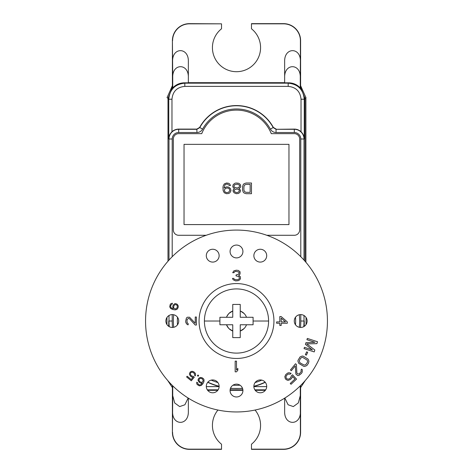 <?xml version="1.0" encoding="UTF-8"?>
<svg xmlns="http://www.w3.org/2000/svg" width="473" height="473" viewBox="0 0 473 473"><rect width="100%" height="100%" fill="white"/><g stroke="black" fill="none" stroke-linecap="round" stroke-linejoin="round"><path stroke-width="0.71" d="M305.895 97.243A16.153 16.153 0 0 1 305.901 97.663L305.901 262.255L305.901 97.562L305.014 98.443L305.014 261.22L305.014 98.443L300.597 87.387L305.014 98.443L304.24 99.224C303.288 89.474 297.937 84.123 288.193 83.171L184.807 83.171L184.452 82.816C179.835 82.876 175.926 84.572 172.728 87.907L172.728 77.336C172.332 63.116 188.733 63.175 188.355 77.401L188.355 82.816L184.452 82.816M301.029 131.725C303.193 133.894 304.263 136.319 304.24 138.997L304.003 138.997A9.691 9.691 0 0 0 294.312 129.306L294.312 129.099A9.898 9.898 0 0 1 301.029 131.725L301.029 99.224C300.266 91.425 295.986 87.15 288.193 86.382L184.807 86.382L184.807 83.171C175.063 84.123 169.712 89.474 168.76 99.224L167.986 98.443L167.986 261.226L167.986 98.443L172.403 87.387L167.986 98.443L167.099 97.562L172.403 85.643M305.901 97.562L300.597 85.643M167.099 97.562L167.099 97.663A16.153 16.153 0 0 1 167.105 97.243M166.963 317.466L166.957 324.567M306.043 324.567L306.037 317.466M172.403 387.629L167.744 380.534M305.256 380.534L300.597 387.629M188.355 77.401L188.355 61.455C188.727 47.099 172.207 47.022 172.592 61.384L172.403 40.672L172.403 87.582L172.728 87.907M294.312 129.099L276.049 129.306L273.228 127.627A41.784 41.784 0 0 0 199.772 127.627L196.951 129.306L178.688 129.306A9.691 9.691 0 0 0 168.997 138.997L168.76 138.997C168.66 136.478 169.73 134.054 171.971 131.725A9.898 9.898 0 0 1 178.688 129.099L196.827 129.099L199.647 127.432L202.592 129.159C201.327 131.311 199.446 132.428 196.951 132.517L178.688 132.517A6.48 6.48 0 0 0 172.207 138.997L168.997 138.997L168.997 260.085M199.647 127.432A41.991 41.991 0 0 1 273.353 127.432L276.173 129.099M253.865 386.465A67.71 67.71 0 0 0 265.264 382.314M207.736 382.314A67.71 67.71 0 0 0 219.135 386.465M299.308 314.752A63.122 63.122 0 0 1 299.308 327.286M173.692 327.286A63.122 63.122 0 0 1 173.692 314.752M266.819 235.282L294.312 235.282A5.351 5.351 0 0 0 299.663 229.937L299.663 138.997A5.351 5.351 0 0 0 294.312 133.646L271.266 133.646A37.444 37.444 0 0 0 201.735 133.646L178.688 133.646A5.351 5.351 0 0 0 173.337 138.997L173.337 229.937A5.351 5.351 0 0 0 178.688 235.282L206.181 235.282M184.032 144.348L184.032 224.586L288.968 224.586L288.968 144.348L184.032 144.348M251.476 183.01L246.131 183.01L244.121 183.69L243.228 184.6L242.56 186.652L242.56 190.063L243.228 192.115L244.121 193.025L246.131 193.705L251.476 193.705L251.476 183.01M238.995 188.473L240.331 187.562L240.781 186.421L240.331 184.6L239.663 183.92L238.552 183.234L236.098 183.01L234.986 183.234L233.201 184.6L232.757 186.421L233.201 187.562L234.537 188.473L233.426 189.383L232.976 190.974L234.094 192.795L236.323 193.705L238.327 193.481L239.444 192.795L240.113 192.115L240.556 190.294L238.995 188.473M230.528 185.511L229.636 183.92L228.518 183.234L226.514 183.01L224.285 183.92L223.173 185.966L222.949 187.562L223.173 190.749L224.285 192.795L226.514 193.705L228.743 193.481L229.86 192.795L230.972 190.749L230.528 188.697L228.743 187.107L226.514 186.876L224.06 188.018L224.953 184.831L226.289 184.145L227.631 184.145L229.411 185.511L230.528 185.511M250.14 192.34L246.131 192.34L244.571 191.66L243.902 190.063L243.902 186.652L244.571 185.055L246.131 184.375L250.14 184.375L250.14 192.34M237.215 184.145L238.995 184.831L239.663 185.741L238.995 187.332L237.215 188.018L234.537 187.332L233.869 186.421L234.537 184.831L237.215 184.145M236.323 192.57L234.537 191.66L234.094 190.518L235.43 189.153L238.102 189.153L238.995 189.839L239.444 190.974L238.102 192.34L236.323 192.57M224.285 190.063L225.621 188.242L227.85 188.018L229.192 188.697L229.86 190.518L228.518 192.34L226.289 192.57L224.953 191.884L224.285 190.063M196.827 129.099L196.951 132.517M188.355 82.68L284.645 82.68M300.272 87.907L300.272 77.336C300.674 63.157 284.297 63.122 284.645 77.401L284.645 82.816L288.548 82.816C293.165 82.876 297.074 84.572 300.272 87.907L300.597 87.582L300.597 40.672A17.022 17.022 0 0 0 283.575 23.65L251.476 23.65L251.476 28.782A24.07 24.07 0 0 1 254.155 63.991A24.07 24.07 0 0 1 218.845 63.991A24.07 24.07 0 0 1 221.524 28.782L221.524 23.839L189.425 23.839A16.839 16.839 0 0 0 172.592 40.672M251.476 23.839L283.575 23.839A16.839 16.839 0 0 1 300.408 40.672L300.408 61.384C300.828 47.093 284.297 47.04 284.645 61.455L284.645 77.401M221.524 23.839L189.425 23.65A17.022 17.022 0 0 0 172.403 40.672M304.003 326.518L304.24 321.019L304.24 326.37M230.434 388.457L242.566 388.457M168.997 315.521L168.997 326.518M207.659 390.32L217.769 390.32M230.085 390.32L242.915 390.32M255.231 390.32L265.341 390.32M188.159 398.047L184.884 404.776L179.657 406.585L174.691 402.955L172.728 395.665L172.728 385.85M217.941 410.044A24.07 24.07 0 0 0 221.524 444.218L221.524 449.35L189.425 449.35A17.022 17.022 0 0 1 172.403 432.328L172.403 385.525M172.403 432.328L172.592 411.616C172.172 425.907 188.703 425.96 188.355 411.545L188.355 398.165M300.597 385.525L300.597 432.328A17.022 17.022 0 0 1 283.575 449.35L251.476 449.35L251.476 444.218A24.07 24.07 0 0 0 255.059 410.044M300.272 385.85L300.408 432.328A16.839 16.839 0 0 1 283.575 449.161L251.476 449.161M284.841 398.047L288.104 404.764L293.331 406.585L298.309 402.955L300.272 395.665M300.408 411.616C300.781 425.978 284.267 425.895 284.645 411.545L284.645 398.165M221.524 449.161L189.425 449.161A16.839 16.839 0 0 1 172.592 432.328M236.5 411.953A90.94 90.94 0 0 0 327.44 321.019A90.94 90.94 0 0 0 236.5 230.079A90.94 90.94 0 0 0 145.56 321.019A90.94 90.94 0 0 0 236.5 411.953M253.865 386.364A6.421 6.421 0 0 0 260.286 392.785A6.421 6.421 0 0 0 266.701 386.364A6.421 6.421 0 0 0 260.286 379.943A6.421 6.421 0 0 0 253.865 386.364M230.079 390.556A6.421 6.421 0 0 0 236.5 396.977A6.421 6.421 0 0 0 242.921 390.556A6.421 6.421 0 0 0 236.5 384.141A6.421 6.421 0 0 0 230.079 390.556M206.299 386.364A6.421 6.421 0 0 0 212.714 392.785A6.421 6.421 0 0 0 219.135 386.364A6.421 6.421 0 0 0 212.714 379.943A6.421 6.421 0 0 0 206.299 386.364M165.887 321.019A6.421 6.421 0 0 0 172.308 327.44A6.421 6.421 0 0 0 178.729 321.019A6.421 6.421 0 0 0 172.308 314.598A6.421 6.421 0 0 0 165.887 321.019M294.271 321.019A6.421 6.421 0 0 0 300.692 327.44A6.421 6.421 0 0 0 307.113 321.019A6.421 6.421 0 0 0 300.692 314.598A6.421 6.421 0 0 0 294.271 321.019M253.865 255.674A6.421 6.421 0 0 0 260.286 262.089A6.421 6.421 0 0 0 266.701 255.674A6.421 6.421 0 0 0 260.286 249.253A6.421 6.421 0 0 0 253.865 255.674M230.079 251.476A6.421 6.421 0 0 0 236.5 257.897A6.421 6.421 0 0 0 242.921 251.476A6.421 6.421 0 0 0 236.5 245.061A6.421 6.421 0 0 0 230.079 251.476M206.299 255.674A6.421 6.421 0 0 0 212.714 262.089A6.421 6.421 0 0 0 219.135 255.674A6.421 6.421 0 0 0 212.714 249.253A6.421 6.421 0 0 0 206.299 255.674M236.5 358.463A37.444 37.444 0 0 0 273.944 321.019A37.444 37.444 0 0 0 236.5 283.575A37.444 37.444 0 0 0 199.056 321.019A37.444 37.444 0 0 0 236.5 358.463M219.915 321.019L204.407 321.019A32.093 32.093 0 0 1 236.5 288.92A32.093 32.093 0 0 1 268.593 321.019A32.093 32.093 0 0 1 236.5 353.112A32.093 32.093 0 0 1 204.407 321.019A32.093 32.093 0 0 1 236.5 288.92A32.093 32.093 0 0 1 268.593 321.019A32.093 32.093 0 0 1 236.5 353.112A32.093 32.093 0 0 1 204.407 321.019A32.093 32.093 0 0 1 236.5 288.92A32.093 32.093 0 0 1 268.593 321.019A32.093 32.093 0 0 1 236.5 353.112A32.093 32.093 0 0 1 204.407 321.019A32.093 32.093 0 0 1 236.5 288.92A32.093 32.093 0 0 1 268.593 321.019A32.093 32.093 0 0 1 236.5 353.112A32.093 32.093 0 0 1 204.407 321.019A32.093 32.093 0 0 1 236.5 288.92A32.093 32.093 0 0 1 268.593 321.019L253.085 321.019L253.085 324.762L240.243 324.762L240.243 337.604L232.757 337.604L232.757 324.762L219.915 324.762L219.915 317.277L232.757 317.277L232.757 304.435L240.243 304.435L240.243 317.277L253.085 317.277L253.085 321.019M235.164 361.135L235.164 371.837L236.5 371.837L237.836 370.241L237.836 368.42L236.5 370.016L236.5 361.135L235.164 361.135M195.243 325.028L196.378 325.028L196.378 317.005L195.243 317.005L195.243 323.248L189.549 317.229L187.273 317.229L186.362 318.122L185.682 321.244L185.907 322.799L187.273 324.584L188.183 324.809L188.183 323.692L187.048 322.58L187.048 319.458L188.638 318.341L189.549 318.79L195.243 325.028M239.841 279.762L240.515 278.396L240.29 276.575L238.729 275.434L240.065 274.068L240.065 271.792L238.286 270.426L236.275 270.201L233.828 270.881L232.71 272.702L233.828 272.702L234.939 271.567L236.057 271.336L238.729 272.022L239.172 272.702L238.729 274.068L236.057 274.979L236.057 275.889L238.954 276.575L239.397 278.396L238.729 279.307L237.168 279.762L234.714 279.531L233.603 278.396L232.485 278.396L233.159 279.762L235.607 280.897L238.286 280.672L239.841 279.762M287.318 321.912L281.175 316.561L279.809 316.561L279.809 321.912L276.622 321.912L276.622 323.248L279.809 323.248L279.809 325.477L281.175 325.477L281.175 323.248L287.318 323.248L287.318 321.912M281.175 318.122L285.497 321.912L281.175 321.912L281.175 318.122M173.183 308.698L171.309 307.899L170.623 306.823L170.812 305.221L172.196 304.08L172.397 303.211L170.995 303.613L170.262 304.358L169.701 306.794L170.617 308.467L172.627 309.484L175.146 309.886L176.949 309.389L178.061 307.817L178.286 306.037L177.369 304.364L175.672 303.601L174.703 303.743L173.319 304.884L172.74 306.581L173.183 308.698M175.075 304.565L176.671 304.931L177.357 306.007L177.133 307.787L175.743 308.928L174.147 308.556L173.638 307.527L173.869 305.747L175.075 304.565M197.968 380.15L199.31 382.432L200.936 383.189L202.225 383.106L200.895 384.644L199.665 384.975L198.193 384.307L197.525 382.639L196.756 382.184L196.721 383.644L197.206 384.567L199.352 385.844L201.226 385.483L202.805 383.875L203.958 381.593L204.029 379.73L203.544 378.808L202.101 377.738L200.197 377.448L198.595 378.4L197.968 380.15M198.861 380.044L199.701 378.637L200.93 378.311L202.556 379.068L203.224 380.735L202.385 382.143L201.244 382.314L199.624 381.557L198.861 380.044M197.939 374.988L197.412 375.733L198.14 376.248L198.666 375.503L197.939 374.988M193.339 376.36L191.778 376.011L190.518 374.74L190.412 373.469L190.85 372.653L191.961 372.15L193.268 372.523L194.527 373.8L194.521 375.213L195.343 375.893L195.586 374.202L195.248 373.209L193.847 371.819L192.008 371.246L190.282 371.944L189.513 373.434L189.46 374.338L190.371 376.035L191.997 377.141L193.037 377.288L191.181 379.535L187.19 376.242L186.61 376.946L191.287 380.806L194.302 377.152L193.339 376.36M312.452 349.937L304.446 347.33L304.033 348.601L314.202 351.912L314.823 350.002L306.764 343.865L316.892 343.646L317.513 341.737L307.338 338.426L306.924 339.697L314.935 342.304L305.96 342.665L305.41 344.362L312.452 349.937M305.345 354.667L306.374 355.152L307.704 352.332L306.675 351.841L305.345 354.667M308.485 363.234L308.934 361.165L308.065 359.084L303.187 356.151L302.176 356.063L300.083 356.89L298.02 360.325L297.949 361.325L298.824 363.412L303.701 366.339L304.713 366.427L306.8 365.605L308.485 363.234M307.314 362.531L305.741 364.707L304.192 365.079L300.373 363.039L299.705 362.383L299.303 360.84L300.485 358.428L301.875 357.446L302.69 357.417L307.178 360.113L307.58 361.65L307.314 362.531M296.388 364.482L295.507 363.761L290.446 369.992L291.333 370.708L295.264 365.865L295.885 374.125L297.653 375.556L298.924 375.438L301.419 373.451L302.229 372.091L302.294 369.851L301.727 369.1L301.023 369.969L301.206 371.547L299.238 373.972L297.298 373.836L296.873 372.913L296.388 364.482M291.356 375.858L290.682 377.744L288.902 379.104L287.312 379.033L286.366 378.359L285.923 376.904L286.591 375.337L288.37 373.977L290.12 374.214L291.096 373.298L289.033 372.73L287.755 372.996L285.81 374.51L284.811 376.697L285.402 378.956L287.129 380.144L288.24 380.351L290.487 379.488L292.119 377.643L292.462 376.384L294.957 379.039L290.245 383.461L291.025 384.295L296.547 379.104L292.497 374.787L291.356 375.858M228.453 328.067L226.555 324.963L228.642 328.28M228.997 313.392L232.598 311.057M244.133 328.516L240.243 331.041L244.145 328.499M232.686 331.011L228.979 328.629L232.757 331.041C229.754 329.852 227.667 327.759 226.478 324.762M227.584 326.926L226.555 324.969M226.798 316.514L228.607 313.8M230.091 312.452L228.979 313.41L232.74 311.003C229.754 312.18 227.667 314.273 226.478 317.277M240.639 311.151L244.157 313.546M240.656 311.157L242.495 312.156M226.78 316.543L227.625 315.048M231.031 311.825L232.491 311.098M242.69 312.292L244.062 313.445M230.741 312.003L232.45 311.116L230.741 312.003M230.339 329.764L228.979 328.629L230.333 329.764M228.459 328.073L227.815 327.263M184.807 86.382C177.014 87.144 172.734 91.425 171.971 99.224L168.76 99.224L168.76 138.997M171.971 99.224L171.971 131.725M253.871 386.618L266.701 386.618M206.299 386.618L219.129 386.618M178.688 132.517L178.688 129.099M168.76 321.019L168.76 326.37M172.207 314.598L172.207 321.019L168.997 321.019A67.503 67.503 0 0 0 169.233 326.654M172.207 138.997L172.207 256.709M172.207 321.019A64.293 64.293 0 0 0 172.527 327.434M211.2 380.126A64.293 64.293 0 0 0 217.887 382.562M232.941 385.217A64.293 64.293 0 0 0 240.059 385.217M255.113 382.562A64.293 64.293 0 0 0 261.8 380.126M300.473 327.434A64.293 64.293 0 0 0 300.793 321.019L300.793 314.598M300.793 256.709L300.793 138.997A6.48 6.48 0 0 0 294.312 132.517L276.049 132.517C273.554 132.428 271.673 131.311 270.408 129.159A38.573 38.573 0 0 0 202.592 129.159M273.353 127.432L270.408 129.159M276.049 132.517L276.049 129.306L294.312 129.306L294.312 132.517M304.24 138.997L304.24 99.224L301.029 99.224M288.193 86.382L288.193 83.171L288.548 82.816M300.272 77.336L300.408 61.384M172.592 61.384L172.728 77.336M303.767 326.654A67.503 67.503 0 0 0 304.003 321.019L304.24 321.019M300.793 321.019L304.003 321.019L304.003 315.521M304.003 260.085L304.003 138.997L300.793 138.997M207.872 382.154A67.503 67.503 0 0 0 219.135 386.252M230.511 388.256A67.503 67.503 0 0 0 242.489 388.256M253.865 386.252A67.503 67.503 0 0 0 265.128 382.154M265.69 389.829L254.876 389.829M242.88 389.829L230.12 389.829M218.124 389.829L207.31 389.829M172.728 395.665L172.592 411.616M295.513 324.815A59.137 59.137 0 0 0 295.513 317.223M177.487 317.223A59.137 59.137 0 0 0 177.487 324.815M246.522 324.762C245.333 327.759 243.246 329.852 240.243 331.041M240.243 310.998C243.246 312.18 245.333 314.273 246.522 317.277"/></g></svg>
